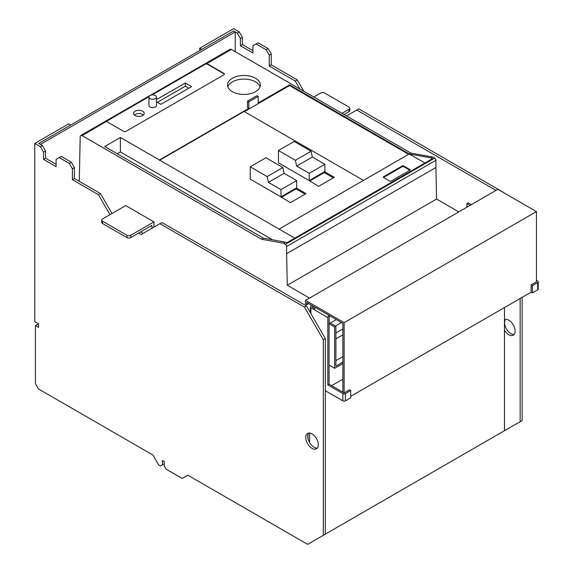 <?xml version="1.0" encoding="UTF-8"?>
<svg xmlns="http://www.w3.org/2000/svg" width="573" height="573" viewBox="0 0 573 573"><rect width="100%" height="100%" fill="white"/><g stroke="black" fill="none" stroke-linecap="round" stroke-linejoin="round"><path stroke-width="0.86" d="M327.828 317.571L314.341 309.785A1.776 1.024 -60 0 1 315.594 307.615L329.081 315.401A1.776 1.024 -60 0 0 327.828 317.571L327.828 384.934L342.876 393.622A1.776 1.024 0 0 0 345.39 393.622L350.719 390.542L349.466 389.819L344.129 392.899L344.129 322.642L305.559 300.374L497.88 189.334L536.457 211.602L536.457 281.859L531.128 284.939L531.128 292.18L532.381 292.91L537.71 289.831A1.776 1.024 0 0 0 538.233 289.107L538.233 281.859A1.776 1.024 0 0 0 537.71 281.135L536.457 280.412M305.559 300.374L305.559 303.991L306.813 304.714L308.689 303.633M306.813 304.714L306.813 302.544L342.876 323.365L342.876 392.176M331.588 385.658L342.876 379.14M350.719 396.337L531.128 292.18M344.129 322.642L536.457 211.602M101.736 220.082L101.736 222.403A2.664 1.54 0 0 0 102.51 223.484L126.977 237.609L126.977 235.295L102.51 221.171A2.664 1.54 0 0 1 101.736 220.082A2.664 1.54 0 0 1 102.51 218.993L125.723 205.6L153.951 221.894L130.737 235.295L130.737 237.609L151.938 225.368L151.938 228.269M126.977 237.609A2.664 1.54 0 0 0 130.737 237.609M153.951 227.109L153.951 221.894M126.977 235.295A2.664 1.54 0 0 0 130.737 235.295M345.39 393.622L345.39 400.864A1.776 1.024 0 0 1 342.876 400.864L325.314 390.729M314.341 309.785L310.888 307.794A1.776 1.024 0 0 1 310.365 307.071A1.776 1.024 0 0 1 310.888 306.347L312.142 305.624M345.39 400.864L350.719 397.791L350.719 390.542M330.334 316.124L329.081 316.848L329.081 384.211L344.129 392.899M314.706 308.546L312.142 307.071L313.395 306.347M327.828 384.934L329.081 384.211M313.782 97.023L320.808 92.969A2.664 1.54 0 0 1 324.569 92.969L349.029 107.094A2.664 1.54 0 0 1 349.809 108.175A2.664 1.54 0 0 1 349.029 109.264L349.029 111.585A2.664 1.54 0 0 0 349.809 110.496L349.809 108.175M349.029 111.585L344.015 114.478M342.009 113.318L349.029 109.264M325.314 534.136L504.469 430.703L504.469 307.572M309.635 442.614L309.635 433.059M235.245 31.909L40.418 144.396L38.785 143.451L233.619 30.971L235.245 31.909L235.245 51.685M308.002 438.531L308.002 434.477M38.534 325.106L37.403 324.454L35.397 325.614L35.397 383.559L38.534 388.988L153.005 455.084L158.649 464.861L160.533 465.949L164.301 463.772M162.417 464.861L162.417 460.513L164.301 461.602L164.301 465.949L166.177 469.208L182.178 478.441L187.822 475.182L307.629 544.35L325.314 534.208L325.314 338.579L306.498 305.982L161.915 222.51L141.087 234.536L138.58 233.082M323.308 535.361L323.308 339.739L325.314 338.579M323.308 339.739L304.492 307.142L306.498 305.982M304.492 307.142L159.91 223.671M143.1 233.376L140.586 231.929M111.986 213.528L100.447 193.538L74.411 178.511L74.411 167.645L71.274 162.209L61.239 156.415L56.097 159.387L56.097 166.628L43.548 159.387L45.561 158.227L45.561 150.986L42.423 145.556L38.785 143.451L70.651 125.057L68.638 123.897L34.767 143.451L40.418 146.709L42.423 145.556M109.98 214.689L98.434 194.698L100.447 193.538M98.434 194.698L72.406 179.671L74.411 178.511M72.406 179.671L72.406 168.806L74.411 167.645M72.406 168.806L69.269 163.369L71.274 162.209M69.269 163.369L59.234 157.575M56.097 164.315L45.561 158.227M43.548 159.387L43.548 152.146L45.561 150.986M43.548 152.146L40.418 146.709M34.767 143.451L34.767 321.632L38.534 323.802L38.534 327.427L35.397 325.614M308.704 433.073A8.874 5.121 -120 0 0 308.539 440.329A8.874 5.121 -120 0 0 314.025 447.219A8.874 5.121 -120 0 0 317.342 448.043M312.02 433.897A8.874 5.121 -120 0 0 307.579 433.453A8.874 5.121 -120 0 0 306.226 440.565A8.874 5.121 -120 0 0 312.02 448.38A8.874 5.121 -120 0 0 316.454 448.817A8.874 5.121 -120 0 0 317.814 441.711A8.874 5.121 -120 0 0 312.02 433.897M532.381 292.91L532.381 285.662L537.71 282.589A1.776 1.024 0 0 0 538.233 281.859M532.381 285.662L531.128 284.939M522.153 297.366L522.153 420.561L520.148 421.721L520.148 298.519M504.469 430.703L520.148 421.721M503.338 192.342L358.755 108.863L346.522 115.925M495.996 190.422L356.75 110.023M303.869 91.3L297.28 79.891L295.274 81.051L269.246 66.024L269.246 55.158L266.108 49.729L256.074 43.935L252.937 45.74L252.937 52.988L240.388 45.747L240.388 38.498L237.258 33.069L233.619 30.971L201.753 49.364L199.748 48.204L199.748 50.524M299.851 88.98L295.274 81.051M297.28 79.891L271.251 64.864L269.246 66.024M271.251 64.864L271.251 53.998L269.246 55.158M271.251 53.998L268.114 48.569L266.108 49.729M268.114 48.569L258.079 42.774L256.074 43.935M252.937 50.668L242.4 44.587L240.388 45.747M242.4 44.587L242.4 37.338L240.388 38.498M242.4 37.338L239.263 31.909L237.258 33.069M239.263 31.909L233.619 28.65L199.748 48.204M504.469 330.134A8.874 5.121 -120 0 0 508.86 334.739A8.874 5.121 -120 0 0 513.293 335.176A8.874 5.121 -120 0 0 514.654 328.064A8.874 5.121 -120 0 0 508.86 320.25A8.874 5.121 -120 0 0 504.469 319.784M505.544 319.433A8.874 5.121 -120 0 0 505.379 326.682A8.874 5.121 -120 0 0 510.865 333.579A8.874 5.121 -120 0 0 514.182 334.396M435.91 160.29A1.776 1.024 -120 0 0 434.649 158.119L285.368 244.306A1.776 1.024 -120 0 1 286.622 246.476L435.91 160.29L435.91 167.509L286.622 253.696L286.622 246.476M149.159 96.35L82.089 135.636L261.532 239.235L283.485 243.217L285.368 242.135L286.622 242.859L432.457 158.657L431.204 157.933L432.773 157.031L434.649 158.119M283.485 243.217L285.368 244.306M431.204 157.933L409.251 153.951L279.094 229.1L294.773 238.153M261.532 239.235L263.408 238.153L104.716 146.53L120.394 137.477L159.401 159.989L248.775 108.39L247.522 107.667L247.522 101.149L248.775 101.872L258.187 96.436L258.187 102.961L289.551 84.847L409.251 153.951L410.82 153.048L432.773 157.031M308.89 180.388L318.609 186.361L334.288 177.308L324.569 171.699M324.254 171.879L324.254 172.602L309.513 181.111M232.359 91.666A16.409 9.476 0 0 0 250.243 93.714A16.409 9.476 0 0 0 260.378 84.962A16.409 9.476 0 0 0 255.572 78.265A16.409 9.476 0 0 0 237.688 76.209A16.409 9.476 0 0 0 227.553 84.962A16.409 9.476 0 0 0 232.359 91.666M410.82 153.048L231.377 49.45A2.664 1.54 -120 0 0 230.045 49.314L80.757 135.507A2.664 1.54 -120 0 0 80.206 136.675L79.26 181.312M205.077 64.069L205.077 64.319A1.776 1.024 0 0 1 207.584 64.319L207.584 63.961A1.776 1.024 0 0 0 206.717 63.682L205.077 64.069L151.408 95.054M207.584 63.961L223.893 73.373A1.776 1.024 0 0 1 224.415 74.096A1.776 1.024 0 0 1 223.893 74.819L126.039 131.317A1.776 1.024 0 0 1 123.532 131.317L107.223 121.899A1.776 1.024 0 0 1 106.75 121.404L106.707 121.189M324.254 172.602L333.35 177.852M435.91 167.509L436.562 199.053L458.801 211.895M436.562 199.053L287.274 285.247L309.513 298.082M82.089 135.636A2.664 1.54 -120 0 0 80.757 135.507M247.522 101.149L256.933 95.712L258.187 96.436M296.026 188.173L296.026 188.897L281.286 197.406M296.026 188.897L305.123 194.147M280.663 196.682L290.382 202.663L306.068 193.61L296.341 187.994M409.251 153.951L424.93 163.004M409.874 169.522L409.874 170.245L403.6 166.628L403.6 165.905L409.874 169.522A0.888 0.516 0 0 1 410.139 169.887A0.888 0.516 0 0 1 409.874 170.245L391.058 181.111A0.888 0.516 0 0 1 389.805 181.111L383.53 177.494A0.888 0.516 0 0 1 383.273 177.129A0.888 0.516 0 0 1 383.53 176.763L402.346 165.905L402.346 166.628L383.53 177.494L383.53 176.763M403.6 165.905A0.888 0.516 0 0 0 402.346 165.905M248.775 101.872L248.775 108.39M159.401 159.989L279.094 229.1M159.401 160.354L244.077 111.463L363.461 180.388M263.408 238.153L285.368 242.135M289.551 84.847L289.551 85.57L244.392 111.649M408.621 154.316L289.551 85.57M117.257 153.772L120.394 151.96L120.394 137.477M120.394 151.96L272.555 239.808M287.274 285.247L286.622 253.696M260.078 86.774A16.409 9.476 0 0 0 255.572 81.882A16.409 9.476 0 0 0 239.17 79.525A16.409 9.476 0 0 0 227.861 86.774M188.768 88.221L185.315 86.229L157.403 102.345M156.472 101.808L160.855 104.336L191.59 86.595L185.315 82.97L185.315 86.229M185.315 82.97L156.472 99.623M143.415 115.023A5.322 3.073 0 0 0 142.663 114.478A5.322 3.073 0 0 0 134.39 115.023M142.663 111.219A5.322 3.073 0 0 0 136.861 110.553A5.322 3.073 0 0 0 133.581 113.39A5.322 3.073 0 0 0 135.135 115.567A5.322 3.073 0 0 0 140.937 116.233A5.322 3.073 0 0 0 144.224 113.39A5.322 3.073 0 0 0 142.663 111.219M205.077 64.319L152.017 94.953M148.994 96.701L107.223 120.817A1.776 1.024 0 0 0 106.728 121.361M224.387 74.282A1.776 1.024 0 0 0 223.893 73.738L223.893 73.373M207.584 64.319L223.893 73.738M148.93 97.095L148.93 105.425A3.767 2.177 0 0 0 150.033 106.965A3.767 2.177 0 0 0 154.144 107.438A3.767 2.177 0 0 0 156.472 105.425L156.472 97.095A3.767 2.177 0 0 0 155.369 95.555A3.767 2.177 0 0 0 151.258 95.082A3.767 2.177 0 0 0 148.93 97.095A3.767 2.177 0 0 0 150.033 98.635A3.767 2.177 0 0 0 154.144 99.108A3.767 2.177 0 0 0 156.472 97.095M403.6 166.628A0.888 0.516 0 0 0 402.346 166.628M471.285 204.69L468.148 202.878L466.895 203.601L466.895 207.225M329.081 365.087L334.661 368.31L334.661 327.025L329.081 323.802M470.032 205.413L466.895 203.601M309.384 310.981L310.365 311.547M329.081 322.355L335.914 326.302L335.914 366.14L342.876 362.115M335.914 326.302L334.661 327.025M342.876 363.569L334.661 368.31M336.344 319.591L330.32 323.072M342.876 356.607L335.914 360.625M342.876 328.966L335.914 332.992M335.434 326.023L341.458 322.549M335.914 338.894L342.876 334.876M278.464 150.513L294.15 141.459L311.082 151.236L312.335 157.031L324.884 164.272L324.884 171.513L309.198 180.567L278.464 162.825L278.464 150.513L295.403 160.29L296.656 166.084L309.198 173.325L309.198 180.567M295.403 160.29L311.082 151.236M309.198 173.325L324.884 164.272M296.656 166.084L312.335 157.031M280.971 196.868L250.236 179.12L250.236 166.807L267.176 176.584L268.429 182.379L280.971 189.62L280.971 196.868L296.656 187.815L296.656 180.567L284.108 173.325L282.854 167.531L265.922 157.754L250.236 166.807M267.176 176.584L282.854 167.531M268.429 182.379L284.108 173.325M280.971 189.62L296.656 180.567M102.51 223.484L102.51 221.171M310.888 313.589L310.888 307.794M342.876 400.864L342.876 393.622M537.71 282.589L537.71 289.831M231.377 49.45L206.717 63.682M310.365 312.686L310.365 307.071"/></g></svg>
